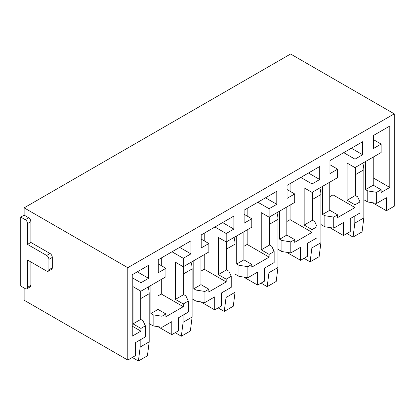 <?xml version="1.0" encoding="UTF-8"?>
<svg xmlns="http://www.w3.org/2000/svg" width="415" height="415" viewBox="0 0 415 415"><rect width="100%" height="100%" fill="white"/><g stroke="black" fill="none" stroke-linecap="round" stroke-linejoin="round"><path stroke-width="0.62" d="M24.132 287.989L24.132 300.216L127.784 360.064L127.784 267.691L24.132 207.848L24.132 215.131L28.635 217.735A3.185 1.842 60 0 1 30.892 221.636L30.892 242.453L50.044 253.513A3.185 1.842 60 0 1 52.295 257.414L52.295 267.825A3.185 1.842 60 0 1 51.636 269.283L48.259 271.234A3.185 1.842 -120 0 0 48.918 269.776L48.918 259.365A3.185 1.842 -120 0 0 46.662 255.464L27.509 244.404L30.892 242.453M30.892 261.969L30.892 285.385A3.185 1.842 60 0 1 30.233 286.848L26.851 288.799A3.185 1.842 -120 0 1 25.258 288.638L20.75 286.039L20.75 217.087L24.132 215.131M376.654 203.371L376.654 192.311L367.768 190.936L367.768 201.996L376.654 203.371L386.417 197.732L386.417 210.742L394.25 206.224L394.25 113.85L290.593 54.007L24.132 207.848M394.25 113.85L127.784 267.691M355.375 167.39L355.375 195.491L357.626 196.793L360.007 201.923L360.007 212.983L350.255 218.612L350.255 231.622L343.49 235.528L329.624 227.519M312.448 192.171L312.448 220.277L314.7 221.574L317.081 226.704L317.081 237.764L307.323 243.398L307.323 256.408L300.564 260.309L286.698 252.304M269.522 216.957L269.522 245.058L271.773 246.36L274.154 251.49L274.154 262.55L264.397 268.183L264.397 281.194L257.637 285.095L243.766 277.085M226.595 241.743L226.595 269.843L228.847 271.145L231.228 276.276L231.228 287.33L221.47 292.964L221.47 305.974L214.711 309.881L200.839 301.871M183.669 266.523L183.669 294.624L185.92 295.926L188.301 301.057L188.301 312.116L178.543 317.75L178.543 330.76L171.784 334.661L157.913 326.657M140.742 291.107L140.742 319.41L142.993 320.712L145.375 325.842L145.375 336.897L135.617 342.531L135.617 355.541L127.784 360.064M386.417 210.742L372.551 202.738M376.654 192.311L381.126 189.733L381.126 192.461L389.799 187.456L389.799 126.046L373.464 135.482L373.464 148.492L381.126 144.067L381.126 152.523L354.986 167.613L354.986 159.158L343.719 152.653M354.986 159.158L362.648 154.733L351.381 148.228M329.749 196.757L333.012 194.868L333.012 180.297M329.749 182.185L329.749 210.286L337.634 214.84L337.634 217.574L354.986 207.557L333.012 194.868M362.648 154.733L362.648 141.722L329.972 160.589L329.972 173.6L337.634 169.175L329.972 164.75M333.012 166.508L333.012 158.831M367.768 201.996L363.831 199.719M343.49 235.528L343.49 222.518L333.727 228.157L333.727 217.097L324.841 215.722L322.59 214.42L322.59 186.319M333.727 228.157L324.841 226.782L324.841 215.722M324.841 226.782L320.904 224.505M300.564 260.309L300.564 247.299L290.801 252.937L290.801 241.878L281.915 240.503L279.663 239.206L279.663 211.1M290.801 252.937L281.915 251.563L281.915 240.503M281.915 251.563L277.972 249.291M257.637 285.095L257.637 272.084L247.874 277.723L247.874 266.663L238.988 265.289L236.732 263.987L236.732 235.886M247.874 277.723L238.988 276.349L238.988 265.289M238.988 276.349L235.046 274.071M214.711 309.881L214.711 296.87L204.948 302.504L204.948 291.449L196.062 290.075L193.805 288.773L193.805 260.672M204.948 302.504L196.062 301.129L196.062 290.075M196.062 301.129L192.119 298.857M171.784 334.661L171.784 321.651L162.021 327.29L162.021 316.23L153.135 314.855L150.878 313.553L150.878 285.453M162.021 327.29L153.135 325.915L153.135 314.855M153.135 325.915L149.193 323.638M337.634 169.175L337.634 177.63L312.059 192.399L312.059 183.944L300.792 177.438M312.059 183.944L319.721 179.519L308.454 173.013M286.817 221.543L290.085 219.654L290.085 205.083M290.085 191.294L290.085 183.617M319.721 179.519L319.721 166.508L287.045 185.375L287.045 198.38L294.707 193.961L287.045 189.536M286.817 206.971L286.817 235.072L294.707 239.626L294.707 242.355L312.059 232.338L290.085 219.654M294.707 193.961L294.707 202.416L269.133 217.18L269.133 208.724L257.865 202.219M269.133 208.724L276.789 204.305L265.522 197.799M243.89 246.323L247.158 244.44L247.158 229.869M247.158 216.075L247.158 208.403M276.789 204.305L276.789 191.294L244.119 210.156L244.119 223.166L251.781 218.741L244.119 214.322M243.89 231.752L243.89 259.857L251.781 264.407L251.781 267.141L269.133 257.124L247.158 244.44M251.781 218.741L251.781 227.202L226.201 241.966L226.201 233.51L214.934 227.005M226.201 233.51L233.863 229.085L222.596 222.58M200.964 271.109L204.232 269.221L204.232 254.649M204.232 240.861L204.232 233.183M233.863 229.085L233.863 216.075L201.192 234.942L201.192 247.952L208.854 243.527L201.192 239.102M200.964 256.537L200.964 284.638L208.854 289.193L208.854 291.927L226.201 281.904L204.232 269.221M208.854 243.527L208.854 251.983L183.274 266.752L183.274 258.291L172.007 251.786M183.274 258.291L190.936 253.871L179.669 247.366M158.037 295.89L161.305 294.007L161.305 279.435M161.305 265.642L161.305 257.969M190.936 253.871L190.936 240.861L158.265 259.723L158.265 272.733L165.927 268.313L158.265 263.888M158.037 281.318L158.037 309.424L165.927 313.973L165.927 316.707L183.274 306.69L161.305 294.007M26.851 288.799A3.185 1.842 -120 0 0 27.509 287.341L27.509 260.018L46.662 271.078A3.185 1.842 -120 0 0 48.259 271.234M20.75 217.087L25.258 219.685A3.185 1.842 -120 0 1 27.509 223.592L27.509 244.404M165.927 268.313L165.927 276.769L140.913 291.211L140.913 282.75L148.575 278.33L137.308 271.825M183.274 306.69L183.274 303.956L175.389 299.407L175.389 262.197L183.274 266.752M226.201 281.904L226.201 279.176L218.316 274.621L218.316 237.411L226.201 241.966M269.133 257.124L269.133 254.39L261.243 249.835L261.243 212.63L269.133 217.18M312.059 232.338L312.059 229.609L304.169 225.055L304.169 187.845L312.059 192.399M367.768 190.936L365.516 189.634L365.516 161.534M354.986 207.557L354.986 204.823L347.096 200.269L347.096 163.059L354.986 167.613M231.228 276.276L226.201 279.176M208.854 289.193L204.948 291.449M274.154 251.49L269.133 254.39M251.781 264.407L247.874 266.663M294.707 239.626L290.801 241.878M317.081 226.704L312.059 229.609M360.007 201.923L354.986 204.823M337.634 214.84L333.727 217.097M188.301 301.057L183.274 303.956M165.927 313.973L162.021 316.23M158.037 309.424L150.878 313.553M200.964 284.638L193.805 288.773M381.126 189.733L373.235 185.178L365.516 189.634M373.235 157.078L373.235 185.178M226.595 269.843L218.316 274.621M355.375 195.491L347.096 200.269M243.89 259.857L236.732 263.987M183.669 294.624L175.389 299.407M269.522 245.058L261.243 249.835M329.749 210.286L322.59 214.42M286.817 235.072L279.663 239.206M312.448 220.277L304.169 225.055M140.742 319.41L133.023 323.866L140.913 328.415L145.375 325.842M140.913 291.211L133.023 286.656L133.023 323.866M148.575 278.33L148.575 265.32L132.235 274.751L132.235 336.155L140.913 331.149L140.913 328.415M381.126 144.067L373.464 139.642M389.799 187.456L373.235 177.895M140.913 282.75L132.235 277.744M140.913 331.149L132.235 326.138M347.495 233.214L347.573 233.915L353.046 237.074L354.815 223.135L354.815 215.982M354.815 223.135L363.831 217.932L362.062 231.871L353.046 237.074M363.831 217.932L363.831 169.792A19.121 11.039 -120 0 0 362.767 163.121M304.569 258L304.641 258.695L310.119 261.86L311.888 247.921L311.888 240.762M311.888 247.921L320.904 242.713L319.135 256.657L310.119 261.86M320.904 242.713L320.904 194.578A19.121 11.039 -120 0 0 319.841 187.907M261.637 282.786L261.715 283.481L267.193 286.64L268.962 272.702L268.962 265.548M268.962 272.702L277.972 267.499L276.203 281.437L267.193 286.64M277.972 267.499L277.972 219.364A19.121 11.039 -120 0 0 276.914 212.688M218.71 307.567L218.788 308.267L224.266 311.426L226.035 297.488L226.035 290.329M226.035 297.488L235.046 292.285L233.277 306.223L224.266 311.426M235.046 292.285L235.046 244.145A19.121 11.039 -120 0 0 233.987 237.473M175.784 332.353L175.861 333.048L181.339 336.212L183.108 322.268L183.108 315.115M183.108 322.268L192.119 317.065L190.35 331.009L181.339 336.212M192.119 317.065L192.119 268.93A19.121 11.039 -120 0 0 191.061 262.254M132.857 357.133L132.935 357.834L138.413 360.993L140.182 347.054L140.182 339.901M140.182 347.054L149.193 341.851L147.424 355.79L138.413 360.993M149.193 341.851L149.193 293.711A19.121 11.039 -120 0 0 148.134 287.04M30.892 285.385L27.509 287.341M52.295 267.825L48.918 269.776M48.918 259.365L52.295 257.414M50.044 253.513L46.662 255.464M27.509 223.592L30.892 221.636M28.635 217.735L25.258 219.685M363.831 169.792L355.375 174.674M320.904 194.578L312.448 199.459M277.972 219.364L269.522 224.24M235.046 244.145L226.595 249.026M192.119 268.93L183.669 273.812M149.193 293.711L140.742 298.593"/></g></svg>
